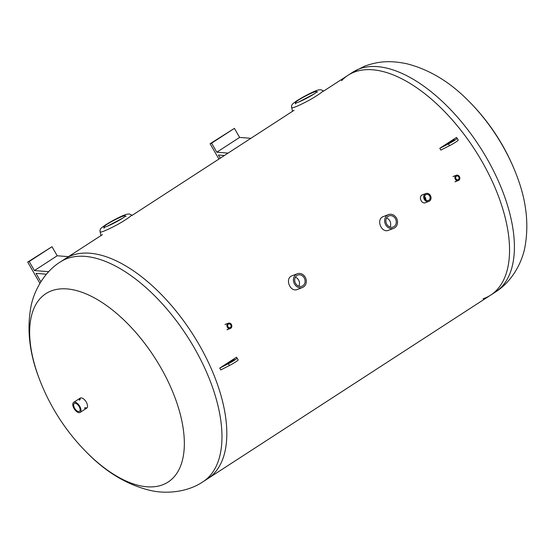 <?xml version="1.0" encoding="UTF-8"?>
<svg xmlns="http://www.w3.org/2000/svg" width="554" height="554" viewBox="0 0 554 554"><rect width="100%" height="100%" fill="white"/><g stroke="black" fill="none" stroke-linecap="round" stroke-linejoin="round"><path stroke-width="0.83" d="M388.61 230.27C381.27 233.539 375.681 218.989 383.354 216.566M227.445 329.505L227.812 329.173M455.45 181.573L455.817 181.234M425.548 202.646C421.317 204.537 418.152 196.213 422.55 194.821M297.408 289.444C290.067 292.713 284.486 278.163 292.152 275.74M71.514 255.567A131.028 65.912 -123 0 0 65.234 258.76A131.028 65.912 57 0 1 71.514 255.567A131.028 65.912 57 0 1 195.569 338.702A131.028 65.912 57 0 1 207.882 478.601A131.028 65.912 -123 0 0 195.569 338.702A131.028 65.912 -123 0 0 71.514 255.567M354.241 72.124A131.028 65.912 57 0 1 478.289 155.258A131.028 65.912 57 0 1 490.602 295.157A131.028 65.912 -123 0 0 478.289 155.258A131.028 65.912 -123 0 0 354.241 72.124A131.028 65.912 -123 0 0 347.96 75.316A131.028 65.912 57 0 1 354.241 72.124M291.487 107.663C292.277 108.335 296.792 106.583 305.025 102.407C313.37 98.307 325.233 90.406 322.85 90.655L320.856 89.686L318.349 89.956C315.489 90.683 310.122 93.204 302.255 97.518L297.034 100.662C290.94 104.99 292.609 103.958 291.473 106.015L292.464 111.326M298.53 100.066C304.534 96.105 316.576 90.482 316.701 91.583C318.024 92.712 295.663 104.464 295.372 102.795C295.247 102.435 296.3 101.527 298.53 100.066M314.035 93.986L298.925 101.929M316.999 92.103L317.671 91.846M295.344 103.833L295.788 103.515M99.969 231.925C100.752 232.597 105.267 230.845 113.508 226.676C121.845 222.576 133.715 214.675 131.326 214.924L129.331 213.948L126.831 214.225C123.964 214.945 118.598 217.466 110.731 221.78L105.509 224.931C99.422 229.252 101.091 228.227 99.949 230.284L100.939 235.595M107.005 224.335C113.009 220.374 125.052 214.744 125.176 215.852C126.499 216.981 104.138 228.733 103.854 227.064C103.73 226.704 104.782 225.797 107.005 224.335M122.517 218.255L107.4 226.198M125.474 216.372L126.146 216.115M103.82 228.096L104.263 227.784M453.899 139.927A3.774 0.346 150.1 0 1 454.432 139.823A3.774 0.346 150.1 0 1 451.337 142.004A3.774 0.346 150.1 0 1 447.895 143.583A3.774 0.346 150.1 0 1 450.139 141.9A3.774 0.346 150.1 0 1 453.899 139.927M458.2 140.065L456.524 137.427L439.8 148.278L448.435 143.908A6.918 0.637 -29.9 0 0 454.432 140.453A6.918 0.637 -29.9 0 0 457.161 138.251A6.918 0.637 -29.9 0 0 457.154 138.244L458.2 140.058A6.918 0.637 150.1 0 1 458.2 140.065A6.918 0.637 150.1 0 1 455.478 142.267A6.918 0.637 150.1 0 1 449.474 145.716L440.839 150.086L439.8 148.278M228.366 363.299A3.774 0.346 150.1 0 1 227.826 363.403A3.774 0.346 150.1 0 1 230.928 361.222A3.774 0.346 150.1 0 1 234.37 359.643A3.774 0.346 150.1 0 1 232.126 361.319A3.774 0.346 150.1 0 1 228.366 363.299M237.098 358.078L238.137 359.878A6.918 0.637 150.1 0 1 238.137 359.885A6.918 0.637 150.1 0 1 235.408 362.087A6.918 0.637 150.1 0 1 229.411 365.536L220.776 369.906L219.737 368.098L228.373 363.729A6.918 0.637 -29.9 0 0 234.37 360.273A6.918 0.637 -29.9 0 0 237.098 358.071A6.918 0.637 -29.9 0 0 237.091 358.064L236.454 357.247L219.737 368.098M224.391 155.494L218.421 155.023L220.243 158.188M228.075 153.105L216.808 152.212L239.605 137.42L250.879 138.306M239.605 137.42L234.404 128.369L210.104 143.742L218.906 159.053M210.104 143.742L211.607 143.161L216.808 152.212M234.404 128.369L211.607 143.161M46.432 274.195L36.024 273.371L40.858 281.792M48.676 271.689L34.403 270.56L57.207 255.768L68.474 256.661M57.207 255.768L52 246.717L27.7 262.09L39.916 283.329M27.7 262.09L29.203 261.516L34.403 270.56M52 246.717L29.203 261.516M456.399 176.207A1.953 1.676 -111 0 1 458.934 177.287A1.953 1.676 -111 0 1 455.873 178.651A1.953 1.676 -111 0 1 456.399 176.207M455.97 175.459A2.818 2.424 69 0 0 455.208 178.99A2.818 2.424 69 0 0 458.38 180.521A2.818 2.424 69 0 0 459.633 177.024A2.818 2.424 69 0 0 456.358 175.258A2.818 2.424 69 0 0 455.97 175.459M228.393 324.145A1.953 1.676 -111 0 1 230.928 325.226A1.953 1.676 -111 0 1 227.867 326.59A1.953 1.676 -111 0 1 228.393 324.145M227.964 323.397A2.818 2.424 69 0 0 227.202 326.929A2.818 2.424 69 0 0 230.374 328.46A2.818 2.424 69 0 0 231.627 324.963A2.818 2.424 69 0 0 228.352 323.197A2.818 2.424 69 0 0 227.964 323.397M425.804 199.883A3.179 2.728 69 0 0 424.593 196.705M425.777 194.724A3.179 2.728 -111 0 1 426.213 194.502A3.179 2.728 -111 0 1 429.897 196.49A3.179 2.728 -111 0 1 428.484 200.43A3.179 2.728 -111 0 1 424.918 198.706A3.179 2.728 -111 0 1 425.777 194.724M425.271 193.852A4.19 3.601 69 0 0 424.135 199.108A4.19 3.601 69 0 0 428.851 201.386A4.19 3.601 69 0 0 430.714 196.178A4.19 3.601 69 0 0 425.846 193.554A4.19 3.601 69 0 0 425.271 193.852M390.002 227.022A5.942 5.104 69 0 0 386.56 218.047M388.139 216.33A5.942 5.104 -111 0 1 388.956 215.915A5.942 5.104 -111 0 1 395.847 219.633A5.942 5.104 -111 0 1 393.208 227.002A5.942 5.104 -111 0 1 386.533 223.781A5.942 5.104 -111 0 1 388.139 216.33M387.44 215.125A7.34 6.309 69 0 0 385.459 224.328A7.34 6.309 69 0 0 393.714 228.31A7.34 6.309 69 0 0 396.969 219.204A7.34 6.309 69 0 0 388.458 214.606A7.34 6.309 69 0 0 387.44 215.125M298.8 286.196A5.942 5.104 69 0 0 295.358 277.222M296.937 275.511A5.942 5.104 -111 0 1 297.754 275.089A5.942 5.104 -111 0 1 304.645 278.807A5.942 5.104 -111 0 1 302.006 286.183A5.942 5.104 -111 0 1 295.33 282.956A5.942 5.104 -111 0 1 296.937 275.511M296.238 274.299A7.34 6.309 69 0 0 294.257 283.503A7.34 6.309 69 0 0 302.512 287.484A7.34 6.309 69 0 0 305.773 278.378A7.34 6.309 69 0 0 297.256 273.787A7.34 6.309 69 0 0 296.238 274.299M468.04 100.412A209.647 209.647 0 0 1 516.605 175.265A112.289 56.487 -123 0 0 516.612 175.272A112.289 56.487 -123 0 0 468.033 100.412L468.033 100.412C449.495 81.701 429.177 69.513 407.086 63.828C389.628 60.137 378.057 61.418 364.671 66.134L352.815 72.172L347.96 75.316A131.028 65.912 -123 0 0 341.555 80.725M483.053 298.807A131.028 65.912 -123 0 0 490.602 295.157L203.027 481.745A131.028 65.912 57 0 0 190.714 341.853A131.028 65.912 57 0 0 66.667 258.718A131.028 65.912 57 0 0 60.386 261.904L102.511 234.577M80.586 397.959A5.976 3.005 -123 0 0 80.067 399.732M85.177 407.619A5.976 3.005 -123 0 0 87.013 407.869M79.305 400.223A5.976 3.005 57 0 1 80.164 398.146A5.976 3.005 57 0 1 80.455 398.001A5.976 3.005 57 0 1 86.112 401.795A5.976 3.005 57 0 1 86.673 408.173A5.976 3.005 57 0 1 84.423 408.111M87.802 453.504A209.647 209.647 0 0 1 39.23 378.652A112.289 56.487 57 0 1 39.23 378.638A112.289 56.487 57 0 1 51.259 290.926A112.289 56.487 57 0 1 150.293 351.035A112.289 56.487 57 0 1 177.529 472.209A112.289 56.487 57 0 1 87.809 453.504A112.289 56.487 57 0 1 87.802 453.504C106.666 472.548 127.351 484.826 149.871 490.338C165.424 494.133 187.224 492.506 203.027 481.745M74.548 403.34A4.702 2.361 57 0 1 79 406.324A4.702 2.361 57 0 1 79.444 411.345A4.702 2.361 57 0 1 74.901 408.686A4.702 2.361 57 0 1 74.326 403.457A4.702 2.361 57 0 1 74.548 403.34M73.917 402.239A5.976 3.005 -123 0 0 73.634 402.384A5.976 3.005 -123 0 0 74.361 409.039A5.976 3.005 -123 0 0 80.136 412.411A5.976 3.005 -123 0 0 79.575 406.034A5.976 3.005 -123 0 0 73.917 402.239M448.435 143.908L449.474 145.716M229.411 365.536L228.373 363.729M516.612 175.279C526.321 200.264 529.098 224.155 524.957 246.973C522.083 262.714 511.716 281.958 495.456 292.013A131.028 65.912 -123 0 0 483.143 152.115A131.028 65.912 -123 0 0 359.089 68.98A131.028 65.912 -123 0 0 352.815 72.172M131.907 215.506L294.036 110.308M323.425 91.237L347.96 75.316M295.372 102.795L295.864 103.646M103.854 227.064L104.339 227.916M238.137 359.885L237.098 358.071M454.973 181.83L458.38 180.521M452.957 176.56L456.358 175.258M226.967 329.769L230.374 328.46M224.952 324.499L228.352 323.197M424.551 203.034L428.851 201.386M421.546 195.202L425.846 193.554M388.105 230.457L393.714 228.31M382.849 216.759L388.458 214.606M296.902 289.638L302.512 287.484M291.653 275.934L297.256 273.787M495.456 292.013L490.602 295.157M39.23 378.638C29.521 353.653 26.737 329.762 30.886 306.951C33.752 291.203 44.126 271.959 60.386 261.904M80.164 398.146L73.634 402.384M86.673 408.173L80.136 412.411"/></g></svg>

